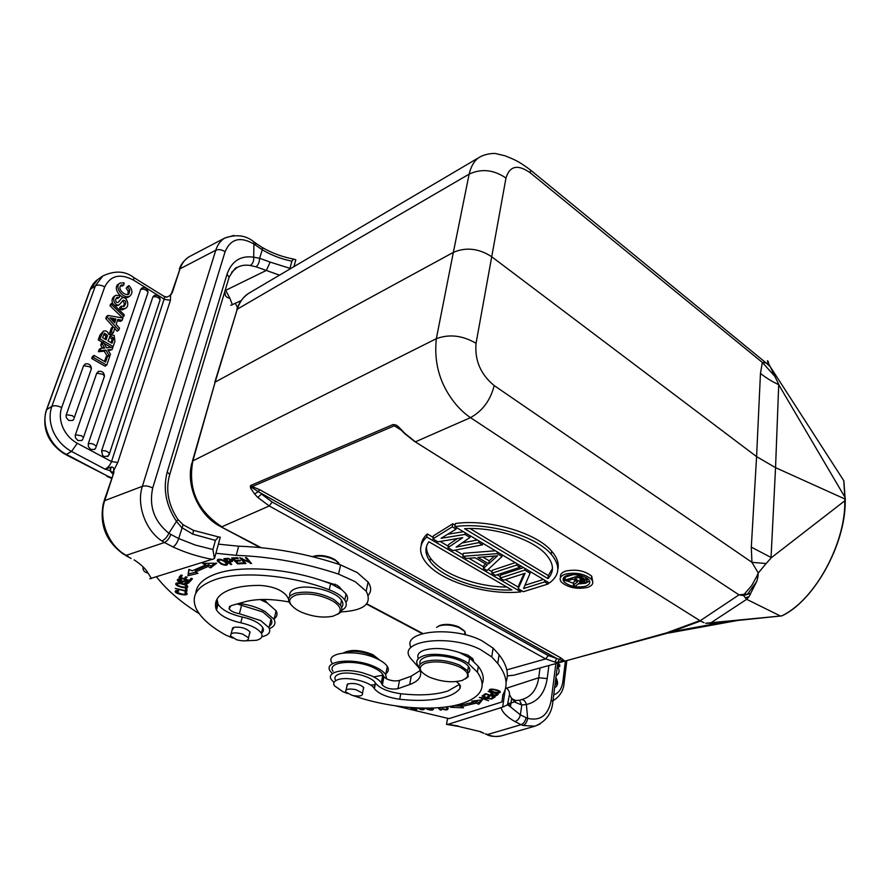 <?xml version="1.0" encoding="UTF-8"?>
<svg xmlns="http://www.w3.org/2000/svg" width="890" height="890" viewBox="0 0 890 890"><rect width="100%" height="100%" fill="white"/><g stroke="black" fill="none" stroke-linecap="round" stroke-linejoin="round"><path stroke-width="1.33" d="M843.787 480.878L844.832 497.065L778.717 384.669C771.741 381.432 765.667 377.66 760.461 373.366L756.578 456.615L491.591 256.643C478.664 248.355 465.915 246.942 453.344 252.404L436.334 338.678C433.908 361.44 439.193 381.721 452.165 399.532C457.56 406.997 463.668 413.038 470.499 417.644C482.591 410.913 490.49 400.222 494.195 385.57L751.928 562.335L766.156 563.526L771.419 557.641L751.305 547.128L751.928 562.335L758.258 573.027L756.656 576.542L757.813 577.577L758.258 573.027L766.123 563.537M756.7 576.553L751.549 585.798L744.14 594.32L747.511 594.164L756.734 581.481L750.737 593.285L743.584 595.566L745.331 597.78M757.802 577.566L756.745 581.481M747.522 594.209L750.715 593.263M767.436 360.817L768.437 361.874M767.391 360.851L768.604 363.521M767.859 360.94L768.593 363.521L766.212 363.031L770.34 366.825M518.202 588.657L525.133 573.227L503.64 580.158L500.113 578.1L524.8 570.078L530.095 573.238L523.576 588.535L544.669 581.927L548.14 583.985L523.398 591.683L518.202 588.657L518.636 585.687L524.065 573.572M548.351 582.405L548.14 583.985M544.891 580.336L544.669 581.927M543.401 579.446L524.978 585.253M530.329 571.647L530.095 573.238M525.022 568.476L524.8 570.078M523.554 567.609L500.569 575.118L500.113 578.1M520.049 567.253L516.478 565.128L491.814 573.26L495.385 575.341L520.049 567.253L520.294 565.651M516.723 563.526L516.478 565.128M515.254 562.647L492.292 570.268L491.814 573.26M488.744 563.837L497.499 555.805L477.83 557.418L488.744 563.837L489.222 560.811L482.769 557.018M494.395 556.061L489.222 560.811M495.341 550.765L463.334 553.324L462.822 556.339L497.187 553.636L497.443 552.023M462.822 556.339L466.493 558.486L475.138 557.774L487.264 564.894L483.448 568.387L487.053 570.479L502.049 556.528L497.187 553.636M485.562 563.893L483.938 565.384L483.448 568.387M502.305 554.915L502.049 556.528M447.97 547.684L462.722 537.649L437.947 541.832L432.896 538.884L452.265 526.858L456.092 529.138L441.073 538.294L464.958 534.434L469.987 537.427L456.136 547.116L478.731 542.633L482.458 544.847L452.943 550.576L447.97 547.684L448.516 544.647L457.46 538.528M482.714 543.234L482.458 544.847M478.998 541.009L478.731 542.633M477.24 539.963L462.01 543.011M470.265 535.802L469.987 537.427M465.236 532.798L464.958 534.434M463.378 531.697L447.715 534.245M456.37 527.514L456.092 529.138M455.113 525.144L452.81 523.776L452.265 526.858M452.81 523.776L433.452 535.836L432.896 538.884M506.888 587.055C476.628 586.977 441.596 573.994 430.538 558.219C427.601 554.17 426.254 550.198 426.51 546.293M428.88 541.754C424.608 547.717 424.986 554.203 429.992 561.212C441.718 577.966 480.611 591.361 511.884 589.959L428.88 541.754M520.917 591.872L426.733 537.004C419.234 544.09 418.634 552.123 424.942 561.101C438.459 580.769 486.185 595.755 520.917 591.872L521.128 590.37M433.163 537.382L427.3 533.956L426.733 537.004M518.414 587.2L505.398 579.59M500.336 576.631L497.143 574.762M492.048 571.792L488.109 569.489M483.693 566.908L468.93 558.286M463.067 554.859L455.057 550.176M448.237 546.193L440.138 541.454M427.311 533.956C423.584 537.315 421.56 541.064 421.215 545.203M552.468 568.532L548.34 575.596L547.94 578.611C554.392 571.758 553.914 563.893 546.493 555.015C533.455 539.329 494.784 526.735 464.569 528.693L547.94 578.611M469.998 528.538L548.351 575.596M454.857 526.602L549.364 583.006C559.921 575.163 560.555 565.595 551.244 554.292L551.667 551.21C536.425 532.698 488.532 518.748 455.402 523.509L454.857 526.602C488.02 521.874 535.98 535.825 551.244 554.292M557.852 569.122C559.187 563.437 557.118 557.463 551.667 551.21M580.291 578.634L579.924 581.66L581.037 582.06L581.404 579.023L578.344 577.443M581.037 582.06L582.182 582.194L582.549 579.168L581.404 579.023M582.182 582.194L583.373 582.082L583.651 579.724M583.373 582.082L584.285 581.804L584.474 580.224M584.285 581.804L584.941 581.359L584.519 580.258L579.379 577.12L574.795 578.544L579.924 581.66M573.338 585.142L577.554 581.893L572.96 579.101L566.596 581.07L564.972 580.091L579.29 575.652L586.822 580.536L586.555 582.338L583.495 583.273L579.779 582.683L575.218 586.276L573.338 585.142L573.716 582.127L575.574 580.692M587.322 578.366L586.977 581.47M587.1 578.2L586.822 580.536M586.032 577.532L585.776 579.613M573.483 574.528L565.35 577.065L564.972 580.091M589.569 580.936L585.731 583.239L578.144 583.973M585.364 586.265C589.825 584.708 590.904 582.46 588.635 579.524C582.995 575.051 575.919 573.661 567.386 575.352C563.081 576.909 562.002 579.112 564.171 581.96C569.7 586.466 576.765 587.901 585.364 586.265M573.56 583.351L567.064 580.925M565.05 579.446L563.693 577.588M587.356 587.467C576.809 589.458 568.176 587.7 561.423 582.182C558.798 578.723 560.099 576.03 565.361 574.117C575.774 572.048 584.441 573.739 591.349 579.212C594.153 582.805 592.818 585.564 587.356 587.467M592.64 581.292L591.705 576.164C584.808 570.69 576.153 568.988 565.751 571.069C561.646 572.481 559.943 574.506 560.633 577.154M563.27 580.514L564.26 581.226M379.118 659.59L372.877 654.673C360.873 649.867 351.216 649.199 343.907 652.693M379.518 660.013L373.666 655.952C362.052 651.124 351.951 650.112 343.362 652.926M373.733 676.912L383.223 675.098M385.882 673.685C388.563 671.694 389.03 669.269 387.295 666.388C385.459 663.595 381.866 660.981 376.514 658.533C356.245 648.855 324.483 652.248 331.959 662.939M332.337 673.685L330.201 671.093C322.681 660.491 354.52 657.198 374.868 666.832C380.241 669.269 383.857 671.861 385.704 674.642L386.605 678.892L383.935 676.823L382.889 674.52C381.232 672.028 377.983 669.681 373.132 667.489C354.865 658.856 326.274 661.804 333.049 671.349M421.126 671.227L420.258 670.203C417.844 666.599 419.179 663.773 424.263 661.726C434.899 658.834 446.724 659.991 459.763 665.208L467.717 670.815L468.218 676.745L465.548 678.825M462.366 680.394C452.354 682.953 441.329 681.862 429.291 677.101L429.225 677.068C418.823 671.683 417.432 667.122 425.053 663.361C435.154 660.625 446.391 661.726 458.773 666.666C466.371 670.426 469.052 674.086 466.816 677.624L462.366 680.394M468.763 672.573C470.254 670.749 470.143 668.69 468.418 666.41C462.989 658.389 436.011 652.726 425.042 657.332C420.781 659.012 419.157 661.326 420.169 664.263M352.195 695.402L345.676 691.964C345.175 689.127 348.613 688.359 356.011 689.683L362.497 693.087C363.031 695.958 359.605 696.725 352.195 695.402M363.165 689.772L363.754 687.536C359.649 684.032 354.398 682.808 347.99 683.865L346.8 686.568M347.345 693.466L342.906 691.686L334.362 685.712C332.949 683.209 333.95 681.262 337.366 679.871C346.266 675.977 370.507 681.584 374.178 688.37L374.39 688.693C378.695 693.911 387.139 697.426 399.732 699.251C418.812 701.387 434.565 700.497 447.003 696.592C453.188 694.523 457.527 691.775 460.03 688.348L459.674 684.41L456.37 681.606M419.068 666.955L418.066 665.742C415.374 661.693 416.876 658.511 422.55 656.186C433.452 651.669 459.262 655.897 468.663 663.74L477.385 672.217C486.997 686.246 481.98 696.648 462.322 703.434C436.556 712 389.442 708.44 353.274 695.646M459.596 684.31L447.948 690.985C435.522 694.934 419.791 695.858 400.756 693.733C388.185 691.908 379.763 688.382 375.48 683.153L375.269 682.819C371.62 676 347.434 670.381 338.545 674.32C335.13 675.721 334.128 677.691 335.53 680.205M482.336 683.642C484.36 678.369 483.014 672.618 478.297 666.399L469.609 657.888L459.418 652.537C445.623 648.031 433.686 647.297 423.596 650.356C418.589 652.37 416.832 655.151 418.333 658.667M468.363 656.976L467.673 656.52M473.591 661.292L472.757 658.622L467.851 655.118L459.418 652.537M447.915 708.028L447.003 708.24M445.501 707.016L446.991 708.284C447.292 709.642 445.846 709.775 442.675 708.696L441.818 708.874C445.935 710.42 448.037 710.22 448.115 708.284L446.435 706.894M415.152 707.839L415.608 708.841L415.775 707.873M415.608 708.841L410.835 708.429M410.746 708.874L416.954 709.419L416.275 707.906M421.326 708.095L423.607 708.829C423.006 709.63 421.637 709.508 419.502 708.451L418.456 708.429C421.426 710.109 423.484 710.242 424.652 708.829L423.629 708.14M437.991 707.761L440.339 710.064L440.494 709.152M440.339 710.064L441.396 710.042L439.004 707.683M432.206 708.062L432.429 709.319L426.733 708.162M433.441 708.218L432.573 708.451M425.631 708.162L426.844 709.052C431.439 710.71 433.664 710.454 433.497 708.295L433.285 708.017M489.622 694.968L487.609 696.714L488.744 697.07L488.944 695.802M493.75 696.258L491.603 698.094L492.749 698.461L492.938 697.193M492.749 698.461L495.274 696.736L485.506 693.666L482.925 695.457L484.082 695.813L484.271 694.523M484.082 695.813L486.274 693.911M486.207 694.356L489.533 695.402M488.744 697.07L490.746 695.312M490.679 695.758L493.661 696.692M461.465 706.082L454.267 705.792M481.201 699.952L479.031 702.611L476.473 701.453L469.82 703.3M455.558 705.269L450.485 707.294L463.468 707.828L461.387 706.582L461.621 705.114M461.387 706.582L476.206 703.122L478.776 704.279L479.031 702.611M476.473 701.453L476.206 703.122M478.776 704.279L482.447 699.796L471.733 701.109L473.936 702.099L474.136 700.819M473.936 702.099L459.54 705.47L458.161 704.635M489.278 698.617L479.287 697.482L488.61 700.741L481.801 697.905L491.792 699.039L481.935 696.036L489.344 698.183M498.578 691.174L498.99 691.541C498.367 692.887 495.752 692.698 491.124 690.963L490.624 690.551C491.491 689.238 494.15 689.45 498.578 691.174L498.667 690.607M499.624 691.118L499.034 691.23M493.049 689.205C490.179 688.994 488.977 689.427 489.455 690.506L496.62 692.898C499.524 693.076 500.703 692.643 500.169 691.597C499.245 690.584 496.865 689.794 493.049 689.205M493.127 692.798L496.742 693.811M492.359 692.587L492.226 693.989M495.474 695.201L492.17 694.411L493.071 693.232M496.665 694.245L495.496 695.201M498.267 694.245L488.143 691.397L491.87 692.898L490.913 694.345L496.598 695.58L496.731 693.933M492.326 693.355L491.692 693.054M496.631 695.58L498.255 694.245M333.973 682.519L331.303 679.56C325.985 671.917 344.397 667.756 362.642 672.796L371.475 675.833C376.348 678.013 379.607 680.349 381.276 682.819L382.333 685.1C386.349 688.537 391.555 689.739 397.952 688.693L409.712 684.532C418.767 681.195 422.216 676.322 420.058 669.914M419.234 668.156L410.679 658.411C395.928 640.945 448.593 633.424 480.266 649.433L491.758 656.92L497.766 663.473C506.733 675.098 508.435 685.489 502.883 694.634L501.927 701.954L448.994 718.631L395.527 705.848M505.253 689.316L502.661 707.127L507.522 704.758L509.458 694.478C509.703 691.775 508.446 689.461 505.676 687.547M527.636 718.33L526.391 704.524L521.807 705.002L515.455 702.377L515.388 700.519M520.35 714.815L521.807 705.002L519.46 700.252L515.421 700.497L511.628 698.483L509.458 694.478M554.948 685.311L554.993 685.3C556.606 684.143 556.828 682.23 555.672 679.582M555.927 677.535C558.275 682.14 558.075 685.4 555.304 687.314L554.67 687.469M556.484 673.107L557.129 668.034M557.351 666.232C559.721 669.781 559.643 672.718 557.14 675.065L556.239 675.054M557.574 664.485L559.677 666.588L559.866 665.119L557.796 663.05M559.677 666.588L558.108 666.999M519.482 700.252L522.786 699.284C531.608 696.381 536.926 689.205 538.728 677.746L547.205 678.581C544.88 693.154 537.949 701.798 526.413 704.513C525.534 701.376 523.921 699.729 521.562 699.573L521.173 699.651M396.261 427.011L397.719 426.711M555.861 663.584L551.199 700.319C548.207 715.304 540.341 721.312 527.603 718.341L520.327 714.815C519.538 718.375 517.735 720.622 514.909 721.556L521.106 724.671C523.665 723.603 525.311 721.267 526.046 717.685M485.317 734.005L487.486 734.528L521.106 724.671L523.131 725.484M480.7 731.725L458.283 726.374L480.7 731.725L483.782 733.249M447.548 718.364L446.535 724.438L448.048 724.327L502.661 707.127M503.028 694.389L501.927 701.954M506.043 682.185C509.069 673.852 506.755 664.697 499.079 654.729L493.093 648.12L481.657 640.589C452.198 625.559 401.813 631.055 410.98 647.508M420.258 670.459L411.236 676.189L399.499 680.416C395.583 681.406 391.277 680.906 386.605 678.892M375.013 684.788L370.618 685.077M465.57 634.893L465.025 631.633L458.917 627.483C451.364 624.736 444.677 624.257 438.848 626.048L436.578 627.428M464.124 630.61L458.439 626.694C451.508 624.168 445.367 623.723 440.027 625.381L438.436 626.226M548.641 577.855L548.018 578.055M494.195 385.57C480.633 374.423 474.581 360.328 476.05 343.295L505.976 178.044C493.694 169.69 481.423 168.377 469.141 174.129C471.277 165.462 474.893 159.744 479.988 156.94L249.289 292.977C243.827 296.103 239.811 301.499 237.252 309.197L469.141 174.129L453.344 252.404L215.146 382.11L192.429 461.142M250.446 487.742L250.424 485.762L251.737 487.442L251.748 486.741L394.337 425.798L393.069 424.53C397.463 425.286 395.85 424.085 405.084 433.586L415.43 441.818L470.499 417.644L738.989 594.865L743.584 595.566L744.14 594.309L738.989 594.865L700.141 620.786L703.979 622.666M562.669 661.671L563.326 661.17L559.343 659.446L557.763 662.26L564.316 661.248L513.853 675.198L507.3 675.866M559.321 659.446L548.251 655.529L272.129 502.016L269.258 505.976L257.811 497.454L261.46 494.039L272.129 502.016M548.251 655.529L545.681 658.923L554.859 662.06M251.725 487.453L250.413 487.787L254.618 494.006L258.2 491.647L556.74 658.511L554.87 662.093M554.793 662.115L557.763 662.294M250.424 485.762L251.024 485.328L252.382 486.663L259.78 489.745L258.211 491.636L251.737 487.442M559.343 659.446L560.778 657.877L564.327 660.747L563.326 661.17L564.427 661.214M254.618 494.006L257.8 497.488M564.238 660.825L565.161 661.014M506.777 669.87L545.681 658.923L269.258 505.976L221.866 526.78C197.424 510.86 187.757 488.888 192.852 460.887L191.917 463.334M530.307 172.849L530.551 170.112L766.179 362.998L762.341 362.43L774.79 376.27L770.273 366.736M770.162 366.524L768.593 363.521M779.062 385.059L774.823 376.248M505.976 178.044C509.703 165.785 517.813 164.049 530.295 172.849L762.341 362.43L760.472 373.366M751.305 547.128L756.578 456.615L775.546 467.651L778.717 384.669M771.385 557.652L844.755 500.825C846.045 540.597 816.553 599.181 781.687 615.913L780.419 616.002L746.654 599.315L745.342 597.757L749.08 596.667M699.462 620.786L666.388 632.935L669.091 632.601L700.408 621.031M667.366 633.168L715.249 623.756L668.067 632.39M715.249 623.756L725.806 621.676M779.94 616.069L705.815 623.223M748.98 596.701L746.654 599.315L710.287 623.223L705.648 623.3M749.069 596.634L750.771 593.33M404.194 433.13L405.084 433.586M251.024 485.328L393.069 424.53M404.16 433.107L400.978 429.859L394.337 425.798L401.312 430.193M570.279 659.624L666.388 632.935M565.495 660.925L586.81 655.129M665.409 633.725L586.81 655.118M665.676 633.702L666.265 633.535M580.425 656.865L665.52 633.702M666.599 633.446L664.385 633.524M664.774 633.38L667.355 633.168M845.211 502.049L844.799 498.945L775.546 467.651L771.029 557.785M845.255 500.169L843.887 481.19M237.508 307.617L235.394 303.39M295.402 265.776L294.223 265.587M293.934 266.644L295.814 259.747L293.578 259.123L291.898 261.171L289.773 269.103M253.906 243.982L253.683 257.188L259.591 258.256L270.148 262.105L266.377 270.404L225.671 290.34L229.854 298.195C226.416 297.649 224.87 295.947 225.215 293.066M262.294 249.779L259.591 258.256C259.468 262.027 258.311 264.886 256.153 266.833L279.516 275.155M113.008 326.864L111.261 331.903L113.175 333.038L114.91 327.998L113.008 326.864L111.361 327.954L109.615 332.982L111.261 331.903M113.175 333.038L111.895 333.872M110.805 333.694L109.615 332.982M120.406 285.846L122.23 286.057L123.877 284.934L121.096 285.056C116.501 289.829 126.603 296.604 128.739 294.078L128.483 294.223M128.182 291.019L129.829 289.906L127.837 287.159L126.191 288.282L128.182 291.019M127.826 287.17L128.972 285.579L127.337 286.702L126.191 288.293M128.972 285.579C132.599 289.84 132.877 293.355 129.806 296.136C122.831 299.641 113.809 286.547 120.016 283.076L124.066 282.786L123.877 284.934M120.016 283.076L118.381 284.199C112.173 287.67 121.196 300.753 128.16 297.249L129.806 296.136M128.972 293.9L129.829 289.906M128.193 291.019L127.837 294.445M103.885 334.061L105.865 336.298L105.131 339.168M107.045 337.076L107.423 335.285L104.586 333.183L102.561 337.666L106.121 339.757L107.056 337.076L105.51 338.089M107.423 335.285L105.877 336.298M112.051 343.228L113.419 339.112L111.873 340.125L111.061 342.65M109.425 336.932L111.862 339.012L111.851 340.114M110.471 335.93L109.804 336.376M111.862 339.012L113.408 338L110.505 335.908L107.979 340.848L112.051 343.24M113.408 339.112L113.397 338.011M102.395 342.327L98.256 339.913L99.903 338.834L103.418 331.191C105.854 330.301 107.668 331.38 108.858 334.462L114.142 335.374L114.921 341.337L113.119 346.577L111.918 347.356M99.903 338.834L113.119 346.577M111.094 347.423L103.941 343.24M98.256 339.913L99.98 335.018L103.418 331.191M118.893 301.666L121.618 298.295L118.003 302.567L116.657 302.466C115.311 300.865 115.366 299.196 116.835 297.46L119.293 297.405L117.658 298.528L116.134 298.228M123.866 308.819L122.219 309.92L125.59 308.296L123.866 308.819L121.118 308.018L121.585 306.093L119.939 307.195L119.471 309.108L121.118 308.007M121.618 298.295C126.358 294.946 130.429 305.849 125.59 308.296M119.471 309.119L122.219 309.92M121.585 306.093L124.311 306.293C126.591 302.389 126.18 300.386 123.076 300.286L122.998 300.342M122.264 301.143C124.377 301.766 124.767 303.59 123.432 306.583M122.998 300.353L120.94 302.867M120.984 302.9L119.516 304.458C115.322 307.428 111.161 298.117 115.678 295.347L119.794 295.48L119.293 297.405M115.678 295.347L114.031 296.47C112.007 298.295 111.562 300.664 112.685 303.59M114.921 305.748L118.025 305.459M112.173 303.089L111.639 304.625L123.766 316.362L124.288 314.826L112.173 303.089L110.538 304.202L110.004 305.737L111.639 304.625M123.766 316.362L122.108 317.452L110.004 305.737M102.361 344.107L104.086 347.055L102.428 348.112L100.704 345.186L102.361 344.107L103.151 341.849L106.566 347.823L112.885 347.267L112.096 349.581L107.746 349.826L110.493 354.231L109.414 356.712M100.081 350.638L105.888 350.104L104.23 351.172L98.434 351.706L100.081 350.638L100.904 348.268L104.709 348.101L104.086 347.044M105.888 350.104L109.704 356.523M100.904 348.268L99.257 349.336L98.434 351.706M103.151 341.849L101.493 342.917L100.704 345.186M112.096 349.581L108.335 350.76M107.167 356.1L104.23 351.172M107.746 355.733L105.576 362.052L94.084 355.422L93.372 357.457L106.744 365.156L109.603 356.812L107.746 355.733L106.088 356.79L104.486 361.429M94.084 355.422L92.438 356.49L91.726 358.514L93.372 357.457M106.744 365.156L105.076 366.202L91.726 358.514M108.358 456.036L104.097 456.57L102.584 455.313L101.593 450.852L152.869 296.949L154.46 295.324M142.289 287.804L140.709 289.406L88.266 443.709L88.377 446.691L90.78 449.45L94.496 449.45L95.942 447.626M95.152 448.883L94.496 449.45M98.757 371.308L96.71 373.222L75.216 435.366L75.472 437.758L77.897 440.539L81.713 440.528L83.115 438.737M82.381 439.927L81.713 440.528M85.607 363.832L83.56 365.723L66.082 415.285L66.338 417.666L68.764 420.469L72.691 420.447L74.015 418.734M73.336 419.835L72.691 420.447M111.662 319.499L114.387 320.044L113.764 321.824M115.934 319.021L109.904 317.73L114.632 322.77L115.934 319.021L114.387 320.044M116.123 324.383L117.847 319.41L122.164 320.255L122.92 318.053L108.102 315.449L107.412 317.43L118.771 330.134L119.494 328.043L116.123 324.383M108.102 315.449L106.466 316.551L105.765 318.531L107.412 317.43M122.164 320.255L120.517 321.346L117.38 320.734M118.771 330.134L117.113 331.214L114.732 328.543M105.765 318.531L113.475 327.142M228.341 279.749L229.142 277.113L226.972 274.365C231.712 261.037 240.623 255.308 253.706 257.199C253.973 260.981 252.849 263.763 250.324 265.509L256.153 266.833M125.646 555.482L131.041 558.442M193.441 530.462L192.908 534.2L181.694 527.525L176.476 521.418L168.9 533.221C167.131 537.037 164.828 539.618 161.936 540.986L164.439 542.522C167.22 541.076 169.345 538.372 170.791 534.389L168.855 533.232C154.192 521.351 148.808 506.276 152.702 488.02L225.081 251.759C230.61 238.776 240.211 236.184 253.873 244.005L262.283 249.79L262.517 247.676L261.215 246.853M128.015 556.295L123.721 554.337C105.865 541.598 99.113 524.444 103.44 502.85L104.731 500.625C98.067 519.571 108.569 546.149 126.269 555.338L164.439 542.522L173.083 546.983C175.464 545.381 177.333 542.577 178.69 538.55L170.791 534.389M226.972 274.365L167.231 471.978L169.756 474.47C165.373 489.622 168.121 504.663 177.989 519.582L183.106 524.722L178.69 538.55L195.233 545.036L212.921 549.53L214.457 558.609L220.286 537.182L218.495 536.948L215.424 540.375L212.921 549.53M167.231 471.978C162.837 488.888 165.918 505.364 176.498 521.407L177.911 519.626M183.106 524.722L182.272 524.054M267.49 603.097L263.93 599.46M267.445 603.064L262.684 599.471M274.187 618.784C277.124 616.681 277.758 614.022 276.111 610.818L267.078 602.853L260.103 599.548M217.038 600.049L217.015 604.799M270.738 620.452L271.528 620.163M239.043 603.42C248.844 604.677 257.488 607.347 264.964 611.43L274.053 619.34C276.111 623.434 274.565 626.515 269.414 628.618M339.78 587.022L338.801 587.611M345.91 602.23C348.079 599.86 348.135 597.112 346.065 593.953L337.421 585.342L322.536 580.792C286.48 568.476 242.703 565.373 218.406 573.071C204.099 577.643 196.568 584.385 195.811 593.274M236.607 639.765L230.566 635.972C230.365 632.69 234.348 632.045 242.514 634.014L248.499 637.763C248.744 641.067 244.783 641.735 236.607 639.765M249.334 634.448L250.09 632.022C246.285 628.195 240.901 626.638 233.948 627.317L232.001 630.398M288.582 598.926L286.691 595.833C281.507 589.703 272.551 586.232 259.813 585.409C249.545 585.375 240.756 586.399 233.458 588.501C219.541 592.885 213.711 599.615 215.981 608.716L216.481 609.962C220.197 615.646 228.307 619.93 240.801 622.789C251.381 625.225 258.245 628.752 261.393 633.369C262.995 636.65 261.371 638.964 256.498 640.299L245.518 640.811M342.049 589.836L330.591 583.684L322.536 580.792M232.913 638.119L225.682 635.015C210.908 626.827 201.162 618.205 196.434 609.127C190.249 595.721 197.035 585.698 216.793 579.078C242.959 570.802 291.887 575.318 329.233 589.792C336.82 592.74 341.994 596.155 344.764 600.027C347.512 604.366 346.466 607.803 341.638 610.351M341.604 607.369C343.34 605.334 343.329 602.975 341.56 600.294C336.298 591.461 309.62 584.196 296.904 588.223C291.341 589.903 289.016 592.573 289.906 596.233M290.785 604.499L289.639 602.986C287.103 598.458 289.139 595.165 295.747 593.107C308.24 590.726 320.945 592.851 333.872 599.493L340.503 605.178C342.517 608.248 342.261 610.863 339.713 613.021L337.266 614.489M333.005 616.192C323.304 618.116 312.757 616.781 301.365 612.164L297.572 610.251C287.437 603.609 287.058 598.492 296.448 594.909C308.307 592.651 320.378 594.676 332.66 600.973C340.258 605.812 342.105 610.095 338.233 613.811L333.005 616.192M339.991 564.705L335.675 560.567L331.28 558.419C324.394 555.972 318.242 555.416 312.824 556.74M338.623 562.869L335.007 559.654L330.98 557.685C324.661 555.438 319.009 554.926 314.036 556.15L312.601 556.684M261.304 633.224C263.496 631.767 263.985 629.898 262.795 627.628C259.669 622.989 252.827 619.451 242.28 617.015C229.809 614.156 221.721 609.861 218.028 604.143L217.015 599.104M189.081 582.105L188.001 582.305L188.224 581.481L187.99 582.327M178.935 579.735L178.156 579.201M187.045 581.593L188.035 581.381M181.549 579.446L181.549 579.446C178.556 578.745 177.155 579.112 177.333 580.547C179.357 582.561 181.794 582.817 184.653 581.292L184.875 580.491M184.708 583.139L186.755 584.04L189.336 582.46C187.167 578.467 181.215 582.828 178.656 580.736L181.404 579.946M184.608 581.27L188.001 582.271L188.213 581.47M187.968 582.271L184.697 583.15M185.476 590.671L175.208 588.379L186.8 591.505L187.011 588.991L185.632 588.679L185.476 590.671L185.977 588.757M186.956 589.681L185.821 589.425M177.9 585.364L177.088 584.552C177.867 583.039 180.67 583.295 185.498 585.297L186.399 586.143C185.387 587.623 182.55 587.367 177.9 585.364M187.401 585.854L186.422 586.043M177.333 583.707L176.576 583.072M184.319 587.767C186.911 587.945 188.035 587.444 187.69 586.276C186.388 584.652 183.518 583.54 179.101 582.917C176.509 582.783 175.408 583.273 175.775 584.396C176.732 585.909 179.58 587.033 184.319 587.767L184.475 587.211M241.924 558.898L251.57 563.537L246.508 557.585L245.417 557.596L249.4 562.269L239.744 557.63L244.839 563.559L245.918 563.559L242.091 558.264M250.402 563.537L250.68 562.48M249.4 562.269L249.656 561.279M244.839 563.559L245.084 562.591M235.984 561.134L240.523 560.911L239.822 560.222L235.283 560.444L233.447 558.631L238.297 558.397L237.597 557.696L231.656 557.986L237.641 563.882L243.738 563.593L243.048 562.903L238.019 563.136L235.984 561.134L236.184 560.4M233.447 558.631L233.647 557.885M237.641 563.882L237.875 562.992M186.288 576.965L185.454 579.134L187.045 577.221L185.71 576.765L184.13 578.689L180.648 577.521L181.582 575.218M191.65 578.489L190.193 579.368M185.799 577.899L184.998 577.632M180.993 576.286L180.169 576.008M180.648 577.521L182.328 575.463L180.982 575.018L178.923 577.532L190.271 581.326L192.429 578.756L191.083 578.3L189.314 580.425L185.454 579.134M190.271 581.326L190.76 579.557M208.583 564.661L195.667 570.301L195.166 572.092L208.093 566.463L210.574 567.876L211.064 566.073L208.583 564.661L208.093 566.463M214.757 563.259L211.064 566.073M195.533 572.248L188.469 573.95L189.114 569.466M210.574 567.876L216.671 563.248L202.597 563.348L205.512 565.005L192.218 570.813L188.88 569.366L187.968 575.73L198.003 573.316L195.166 572.092M205.512 565.005L205.979 563.326M187.968 575.73L188.469 573.95M228.941 558.419L228.774 559.031L231.233 560.4L228.185 561.345L225.749 559.265L225.96 558.464M225.76 559.265L228.752 559.02M232.012 559.955L231.322 560.044M223.913 558.664L230.71 564.494L231.745 564.394L228.986 562.035L229.197 561.267M228.986 562.035C231.834 561.979 233.013 561.501 232.546 560.6L228.107 558.33L223.924 558.675M230.71 564.494L230.922 563.693M218.406 560.745C220.331 559.287 223.001 560.133 226.438 563.292L226.572 563.682C224.658 565.172 221.977 564.327 218.517 561.134L218.406 560.745M227.54 563.214L226.639 563.403M218.573 560.144L217.939 559.421M221.443 564.193C225.715 565.773 227.796 565.528 227.684 563.448L223.546 560.255C219.118 558.709 217.038 558.953 217.293 561L221.443 564.193L221.599 563.615M186.744 592.985L185.81 593.118M176.765 591.049L176.087 590.493M185.153 591.984L185.754 593.296C184.597 594.898 181.516 594.442 176.52 591.917L178.745 591.038L178.323 590.426L175.23 591.728C175.352 593.93 188.669 596.567 187.022 593.385L184.975 592.584M289.094 601.974C271.55 598.736 256.887 598.647 245.117 601.718L231.122 605.634L229.042 608.716C230.688 611.096 234.137 612.765 239.399 613.722L260.737 620.608L268.98 627.706C271.105 632.134 268.713 635.16 261.816 636.784M368.271 595.243C371.486 591.45 371.419 587.066 368.071 582.082L357.19 572.526L340.603 564.916C306.661 553.591 272.674 547.35 238.631 546.204L218.395 544.146M215.914 553.269L236.239 555.36C270.393 556.573 304.502 562.825 338.578 574.128L355.232 581.704L366.179 591.205C372.576 603.709 364.11 610.618 340.792 611.931M199.182 613.677C180.915 602.196 166.719 589.97 156.607 576.976M262.572 628.562L263.173 628.451M269.347 626.182C271.973 624.324 272.54 621.977 271.061 619.129L262.873 611.986L237.107 603.954M215.658 607.303L217.594 605.767M149.765 578.756L214.457 558.609M253.895 242.024L262.528 247.676M255.753 243.226L255.519 245.195M65.782 454.645L107.634 476.106L66.372 454.378L71.545 451.441L77.297 443.287L111.528 461.565L117.78 462.477L112.652 472.657L113.931 472.279L113.753 469.953C114.009 467.973 113.175 466.994 111.239 467.028L110.293 470.743L112.663 472.657M111.239 467.028L110.371 467.339L110.293 470.743M164.828 296.937L111.528 461.565C110.037 465.314 107.846 467.84 104.964 469.119L109.793 470.532L112.54 473.792M110.371 467.339L104.964 469.119L71.545 451.441C63.401 446.98 57.327 440.372 53.333 431.639C49.606 422.783 49.106 414.373 51.831 406.396L52.165 406.218C54.791 405.306 57.95 405.762 61.666 407.587C59.541 413.906 59.953 420.57 62.901 427.567C66.06 434.487 70.855 439.727 77.297 443.287M163.026 295.758L164.817 296.893M163.504 296.047L166.73 297.171L170.557 295.313L172.36 292.443L170.713 294.423M166.13 296.871L164.761 296.859M166.73 297.182L170.557 295.313L170.435 300.242L164.606 299.429L133.533 280.116C120.117 273.174 110.505 275.444 104.731 286.914C101.271 285.034 98.256 284.611 95.708 285.657L90.357 289.406L89.423 291.542L46.514 409.723M241.212 300.609L230.777 305.326M399.732 699.251L400.756 693.733M375.369 682.975L374.278 688.526M469.609 657.888L468.663 663.74M460.442 685.845L460.03 688.348M426.844 709.052L426.955 708.362M382.066 684.521L383.668 676.244M548.896 665.509L547.205 678.581M506.577 688.181L538.728 677.746L540.03 667.956M527.603 718.341C527.047 721.968 525.556 724.36 523.131 725.495L534.934 726.162L540.019 724.026M486.085 733.916L487.486 734.528C492.203 736.553 496.787 737.009 501.237 735.908L502.372 735.574M551.199 700.319L552.89 701.531L552.69 703.122M565.417 660.936L562.88 681.551L564.138 682.563L563.949 683.987M562.88 681.551C561.812 688.771 558.764 693.221 553.736 694.868M501.07 707.85C502.594 712.59 507.2 717.162 514.909 721.556M458.272 726.029L448.048 724.327M508.257 702.866L510.437 706.827L520.327 714.815M515.455 702.377L511.628 698.483L510.437 706.827L507.556 704.769M491.758 656.92L493.093 648.12M409.712 684.532L411.236 676.189M399.499 680.416L397.952 688.693M214.757 382.366L237.252 309.197L215.146 382.11L192.852 460.887L436.334 338.678C449.328 333.884 462.566 335.419 476.05 343.295M259.78 489.745L560.778 657.877M191.851 463.178L191.806 463.323C185.754 485.617 198.637 514.776 219.418 525.968L261.182 547.662M366.814 603.765L422.806 633.502M471.277 659.245L473.614 660.48M415.296 441.874L700.141 620.786L414.217 441.173M782.121 615.769L781.954 615.858C813.705 601.139 845.656 544.647 845.222 501.115L845.266 498.322M781.943 615.858L780.263 616.058M101.627 333.939L99.969 335.018M101.593 450.852C105.009 450.318 107.634 451.23 109.459 453.622L109.203 454.723M159.688 301.132L160.133 299.774C158.542 297.182 156.128 296.236 152.869 296.949M88.266 443.709C91.726 443.153 94.373 444.099 96.209 446.535L148.04 292.309C146.45 289.662 144.002 288.694 140.709 289.406M147.584 293.655L148.04 292.309C147.518 288.571 145.482 287.125 141.922 287.959M75.361 434.765L81.58 435.777L83.393 437.657L104.475 376.147L102.762 374.201L96.71 373.222M104.052 377.405L104.475 376.147C104.041 372.287 101.95 370.741 98.2 371.519M66.238 414.684L72.457 415.697L74.293 417.655L91.414 368.716L89.645 366.713L83.56 365.723M90.991 369.962L91.414 368.716C90.969 364.789 88.844 363.231 85.028 364.043M250.324 265.509C245.406 264.653 240.979 265.331 237.029 267.556L231.678 272.24M237.029 267.556C236.195 266.711 233.569 269.892 229.142 277.113L169.056 476.773M143.001 566.774C142.678 570.268 144.358 572.37 148.04 573.06C145.537 568.677 140.898 564.282 134.112 559.877M329.233 589.792L330.591 583.684M240.801 622.789L242.28 617.015M217.527 602.886L215.981 608.716M186.967 583.306L186.755 584.04M185.498 585.297L185.676 584.674M226.572 563.682L226.894 562.469M340.603 564.916L338.578 574.128M238.631 546.204L236.239 555.36M241.613 605.078L239.399 613.722M151.467 578.589L148.04 573.06M215.424 540.375L192.908 534.2M173.083 546.983C185.409 552.69 198.57 556.84 212.588 559.421M253.873 244.005L253.861 241.902M191.016 255.764L189.136 256.743C184.886 259.346 181.86 263.362 180.036 268.802L171.692 292.888M225.081 251.759C221.788 249.612 218.684 249.1 215.781 250.224L180.036 268.802L172.36 292.443L171.002 293.934M161.936 540.986C145.47 530.407 136.237 504.652 142.378 486.307L215.781 250.224C217.549 244.694 220.542 240.634 224.769 238.053L233.87 235.438M104.041 500.981L113.942 472.267L104.731 500.625L142.378 486.307C145.47 485.473 148.908 486.04 152.702 488.02M111.584 477.797L107.634 476.106M66.372 454.378L64.392 453.911C48.327 443.287 42.142 429.158 45.857 411.525L46.736 409.556C40.806 424.664 50.307 446.357 66.372 454.378M90.357 289.406L46.736 409.556L51.831 406.396L95.375 285.868L102.728 276.011L97.711 279.56L90.357 289.406M104.731 286.914L61.666 407.587M170.435 300.242L117.78 462.477M132.699 276.868L133.934 277.636L133.533 280.116M291.898 261.171C281.24 259.035 271.383 255.252 262.328 249.812M270.148 262.105L289.929 268.335M232.39 304.825L229.854 298.195M430.538 558.219L429.992 561.212M564.56 578.934L564.171 581.96M591.705 576.164L591.349 579.212M372.877 654.673L373.666 655.952M466.816 677.624L468.218 676.745M467.717 670.815L468.418 666.41M346.099 689.917L347.289 684.199M362.497 693.087L363.643 687.369M375.48 683.153L374.39 688.693M374.178 688.37L375.269 682.819M477.385 672.217L478.297 666.399M447.147 707.361L446.991 708.284M423.718 708.184L423.607 708.829M499.09 690.807L498.99 691.541M490.835 689.183L490.724 689.906M489.6 689.561L489.455 690.506M491.013 693.666L490.913 694.345M381.276 682.819L382.889 674.52M556.206 675.299L557.14 675.065M486.875 734.639C490.457 736.497 495.241 736.92 501.237 735.908L534.934 726.162C545.893 721.701 551.878 713.491 552.89 701.531L557.752 663.061M552.99 700.753C559.988 696.436 563.704 690.373 564.138 682.563L566.841 660.558M480.255 731.858L483.949 733.36M514.765 701.787L508.568 703.723M458.25 726.374L447.091 724.493M497.766 663.473L499.079 654.729M382.333 685.1L383.935 676.823M387.295 666.388L385.704 674.642M464.536 634.637L465.025 631.633M458.439 626.694L458.917 627.483M236.84 309.486C238.965 302.555 243.115 297.049 249.289 292.977M513.853 675.198L507.3 675.899M473.636 660.936L472.579 660.369M422.249 633.658L366.547 604.087M260.069 547.55L221.31 526.98M530.551 170.112C515.588 158.698 509.992 158.242 505.309 155.861L495.563 153.558C494.907 153.202 486.207 153.458 479.988 156.94M703.1 622.321L700.018 620.819M404.772 433.686L414.217 441.195M737.81 620.441L669.358 632.912M710.109 623.3L779.929 616.091M770.373 366.903L843.876 480.834M117.869 305.559L119.516 304.458M107.712 456.581L109.459 453.622L160.133 299.774C159.61 296.092 157.608 294.668 154.104 295.48M183.095 524.755L193.486 530.362L218.506 536.926M276.111 610.818L274.053 619.34M231.133 633.758L232.668 627.828M248.499 637.763L249.979 631.833M346.065 593.953L344.764 600.027M338.233 613.811L339.713 613.021M340.503 605.178L341.56 600.294M335.007 585.576L335.308 584.207M330.98 557.685L331.28 558.419M262.795 627.628L261.393 633.369M216.481 609.962L218.028 604.143M179.135 579.067L178.868 579.98M177.644 579.457L177.333 580.547M177.566 582.883L177.299 583.807M186.655 585.231L186.399 586.143M176.087 583.317L175.775 584.396M231.467 559.51L231.233 560.4M226.705 562.291L226.438 563.292M217.694 559.532L217.293 561M176.954 590.381L176.721 591.205M186.01 592.417L185.754 593.296M175.519 590.715L175.23 591.728M366.179 591.205L368.071 582.082M268.98 627.706L271.061 619.129M229.042 608.716L229.687 606.257M127.57 556.406L131.108 558.486M179.324 269.292C180.614 264.619 183.885 260.436 189.136 256.743L224.769 238.053C236.206 234.048 245.929 235.305 253.906 241.846L255.753 243.17M106.967 476.373L111.417 478.297M164.65 296.759L133.934 277.636C125.234 270.86 114.832 270.326 102.728 276.011M90.068 289.639C92.004 285.011 94.551 281.652 97.711 279.56M170.235 295.213L170.602 294.646M262.494 247.62C271.962 253.127 282.33 256.943 293.578 259.079"/></g></svg>
